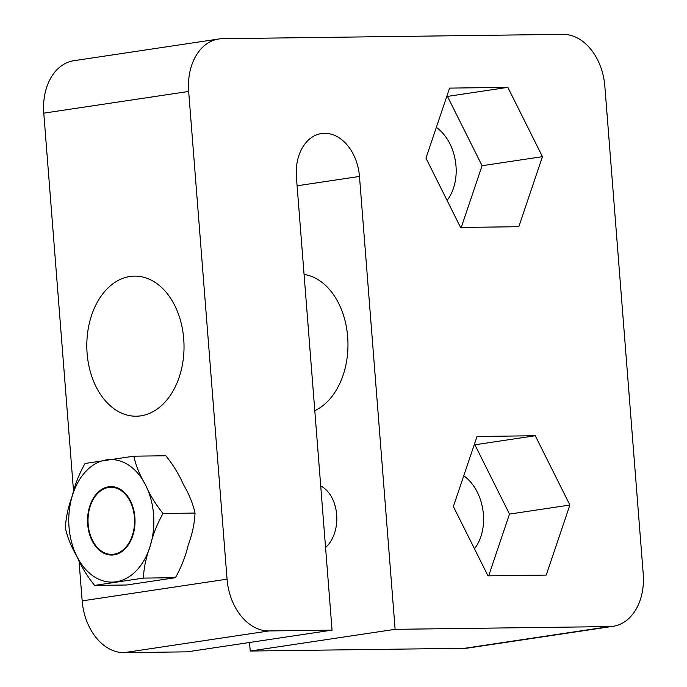 <?xml version="1.0" encoding="UTF-8"?>
<svg xmlns="http://www.w3.org/2000/svg" width="687" height="687" viewBox="0 0 687 687"><rect width="100%" height="100%" fill="white"/><g stroke="black" fill="none" stroke-linecap="round" stroke-linejoin="round"><path stroke-width="1.03" d="M108.623 486.8A34.221 23.744 89.3 0 1 110.865 486.611A34.221 23.744 89.3 0 1 135.038 520.531A34.221 23.744 89.3 0 1 111.741 555.053A34.221 23.744 89.3 0 1 87.61 522.755A34.221 23.744 89.3 0 1 108.623 486.8M320.717 485.958A34.221 23.744 89.3 0 1 336.664 514.718A34.221 23.744 89.3 0 1 325.561 547.522M108.675 487.461A33.551 23.281 -90.7 0 0 88.013 520.214A33.551 23.281 -90.7 0 0 108.263 554.057A33.551 23.281 -90.7 0 0 133.845 529.531A33.551 23.281 -90.7 0 0 133.613 511.566A33.551 23.281 -90.7 0 0 108.675 487.461M94.608 585.418L126.614 585.006L175.417 577.698C181.256 567.325 185.49 556.539 188.135 545.349C192.291 534.134 194.584 523.374 195.022 513.077L195.074 513.721L195.022 513.077C193.047 503.872 189.157 494.314 183.335 484.387C179.032 474.434 173.193 464.893 165.825 455.764L133.819 456.177C135.786 465.374 139.676 474.94 145.498 484.867C149.8 494.812 155.64 504.352 163.017 513.481C157.177 523.855 152.935 534.641 150.298 545.83C146.142 557.045 143.841 567.806 143.411 578.102L94.608 585.418C87.24 576.281 81.401 566.749 77.099 556.796C71.276 546.869 67.378 537.311 65.411 528.105L65.359 527.461L65.411 528.105C65.849 517.809 68.142 507.049 72.298 495.834C74.943 484.636 79.177 473.858 85.016 463.485L133.819 456.177M175.417 577.698L143.411 578.102M163.017 513.481L195.022 513.077M183.721 338.923A70.048 48.605 89.3 0 1 136.318 416.21A70.048 48.605 89.3 0 1 86.82 346.78A70.048 48.605 89.3 0 1 134.523 276.114A70.048 48.605 89.3 0 1 183.721 338.923M304.066 274.414A70.048 48.605 89.3 0 1 347.665 336.828A70.048 48.605 89.3 0 1 314.792 410.697M218.724 39.004L73.827 60.714A52.538 37.665 81.5 0 0 43.779 113.157L188.676 91.448A52.538 37.665 -98.5 0 1 218.724 39.004A52.538 37.665 -98.5 0 1 222.399 38.704L562.885 34.35A52.538 37.665 -98.5 0 1 604.835 86.124L643.221 573.843A52.538 37.665 -98.5 0 1 613.173 626.286A52.538 37.665 -98.5 0 1 609.498 626.587L464.601 648.296A52.538 37.665 81.5 0 0 468.276 647.996L613.173 626.286M188.676 91.448L227.062 579.167L82.165 600.876L78.988 560.523M82.165 600.876A52.538 37.665 81.5 0 0 124.115 652.65L269.012 630.941A52.538 37.665 -98.5 0 1 227.062 579.167M269.012 630.941L332.061 630.134L296.423 177.246A43.779 31.387 -98.5 0 1 321.456 133.544A43.779 31.387 -98.5 0 1 359.473 176.439L395.119 629.326L609.498 626.587M449.599 88.108L507.848 87.361L542.455 156.662L518.814 226.71L460.573 227.457L425.966 158.156L449.599 88.108M535.267 435.738L569.875 505.039L546.234 575.088L487.985 575.835L453.377 506.525L477.018 436.485L535.267 435.738L474.889 444.781L509.496 514.082L488.663 575.826M73.569 491.634L43.779 113.157M446.799 96.42L447.477 96.412L482.085 165.713L461.243 227.449M507.848 87.361L447.477 96.412M542.455 156.662L482.085 165.713M447.048 200.389A44.655 32.014 81.5 0 0 436.348 127.387M569.875 505.039L509.496 514.082M474.219 444.79L474.889 444.781M474.468 548.758A44.655 32.014 81.5 0 0 463.759 475.765M395.119 629.326L250.223 651.036L249.544 642.5M464.601 648.296L250.223 651.036M332.061 630.134L187.165 651.843L124.115 652.65M116.094 581.795A61.298 42.525 -90.7 0 0 150.298 545.83A61.298 42.525 -90.7 0 0 145.498 484.867A61.298 42.525 -90.7 0 0 106.502 459.869A61.298 42.525 -90.7 0 0 72.298 495.834A61.298 42.525 -90.7 0 0 77.099 556.796A61.298 42.525 -90.7 0 0 116.094 581.795M359.473 176.439L297.093 185.791"/></g></svg>
